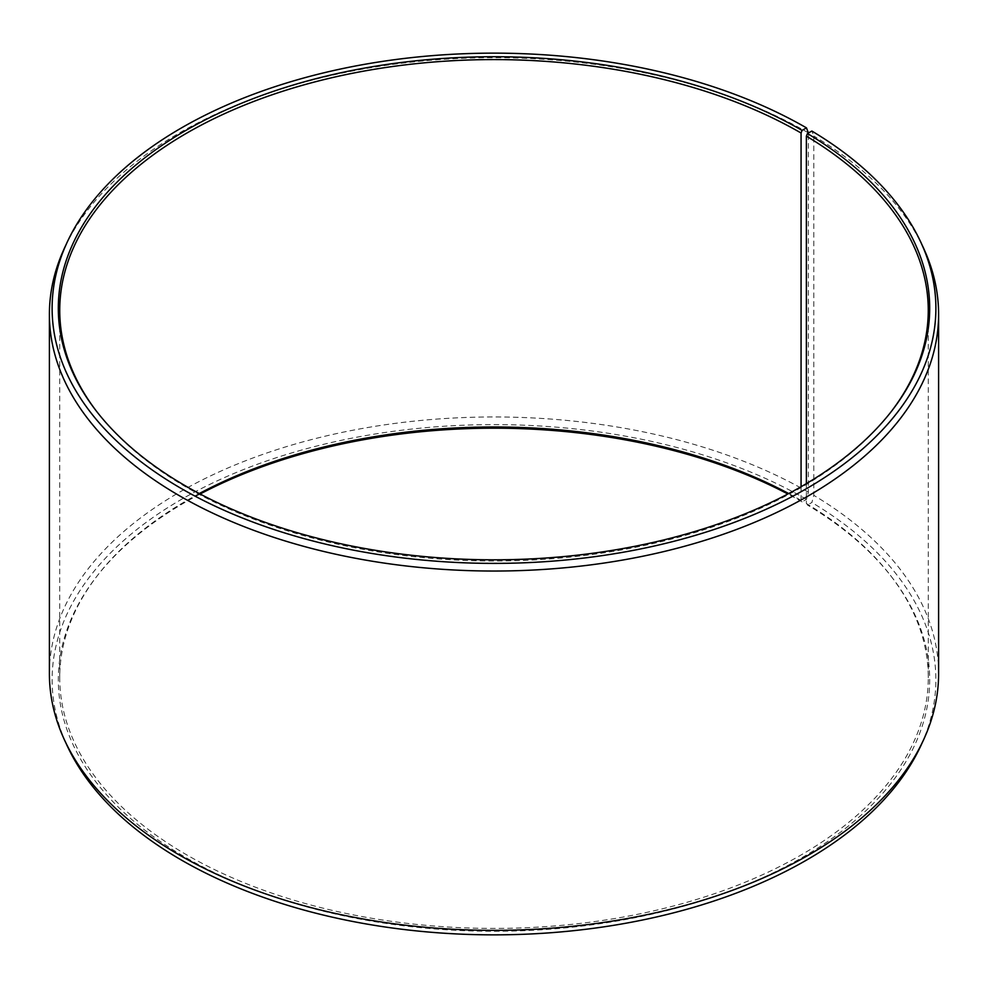 <?xml version="1.0" encoding="UTF-8"?>
<svg xmlns="http://www.w3.org/2000/svg" width="988" height="988" viewBox="0 0 988 988"><rect width="100%" height="100%" fill="white"/><g stroke="black" fill="none" stroke-linecap="round" stroke-linejoin="round"><path stroke-width="0.74" stroke-dasharray="4.94 3.71" d="M199.304 493.543A434.263 250.717 -0 0 0 97.577 575.349A434.263 250.717 -0 0 0 59.737 677.706A434.263 250.717 -0 0 0 186.93 854.99A434.263 250.717 -0 0 0 660.182 909.331A434.263 250.717 -0 0 0 928.263 677.706A434.263 250.717 -0 0 0 890.423 575.349A434.263 250.717 -0 0 0 806.381 503.534L807.406 504.992L811.864 502.509L813.816 495.346L813.816 136.035L811.864 131.046M806.381 483.626L806.381 503.534M96.923 411.811A434.263 250.717 -0 0 0 97.577 412.651A434.263 250.717 -0 0 0 186.93 487.578A434.263 250.717 -0 0 0 890.423 412.651A434.263 250.717 -0 0 0 891.077 411.811M808.382 132.849A444.6 256.682 -0 0 0 378.602 66.455A444.6 256.682 -0 0 0 64.381 248.284M801.07 486.726L801.07 500.422L802.083 501.855L806.467 499.335L808.382 492.148L808.382 132.997M808.382 492.148A444.6 256.682 -0 0 0 323.854 436.498A444.6 256.682 -0 0 0 49.4 673.655M806.467 499.335A441.895 255.126 -0 0 0 273.343 458.691A441.895 255.126 -0 0 0 66.999 745.384M200.156 494A435.696 251.545 -0 0 0 96.268 577.041A435.696 251.545 -0 0 0 185.917 857.596A435.696 251.545 -0 0 0 741.074 886.915A435.696 251.545 -0 0 0 891.732 577.041A435.696 251.545 -0 0 0 807.406 504.992M801.07 500.422A434.263 250.717 -0 0 0 788.696 493.543M802.083 501.855A435.696 251.545 -0 0 0 787.844 494M921.001 745.384A441.895 255.126 -0 0 0 811.864 502.509M938.6 673.655A444.6 256.682 -0 0 0 813.816 495.346M923.619 248.284A444.6 256.682 -0 0 0 813.816 136.035M928.263 677.706L928.263 310.294M890.423 412.651L891.732 410.959M890.423 575.349L891.732 577.041M97.577 575.349L96.268 577.041M97.577 412.651L96.268 410.959M59.737 677.706L59.737 310.294"/><path stroke-width="1.48" d="M891.077 411.811A434.263 250.717 -0 0 0 928.263 310.294A434.263 250.717 -0 0 0 806.381 136.134L806.381 483.626M808.382 132.997L806.467 127.872L802.083 130.404A435.696 251.545 -0 0 0 246.926 101.085A435.696 251.545 -0 0 0 96.268 410.959A435.696 251.545 -0 0 0 185.917 486.145A435.696 251.545 -0 0 0 891.732 410.959A435.696 251.545 -0 0 0 807.406 133.528L806.381 136.134M806.467 127.872A441.895 255.126 -0 0 0 379.306 61.886A441.895 255.126 -0 0 0 66.999 242.616A441.895 255.126 -0 0 0 181.533 488.665A441.895 255.126 -0 0 0 714.657 529.309A441.895 255.126 -0 0 0 921.001 242.616A441.895 255.126 -0 0 0 811.864 131.046L807.406 133.528M66.999 242.616L64.381 248.284A444.6 256.682 -0 0 0 49.4 314.345A444.6 256.682 -0 0 0 179.618 495.853A444.6 256.682 -0 0 0 664.146 551.502A444.6 256.682 -0 0 0 938.6 314.345A444.6 256.682 -0 0 0 923.619 248.284L921.001 242.616M49.4 314.345L49.4 673.655A444.6 256.682 -0 0 0 64.381 739.716A444.6 256.682 -0 0 0 179.618 855.151A444.6 256.682 -0 0 0 609.398 921.545A444.6 256.682 -0 0 0 923.619 739.716A444.6 256.682 -0 0 0 938.6 673.655L938.6 314.345M64.381 739.716L66.999 745.384A441.895 255.126 -0 0 0 181.533 860.128A441.895 255.126 -0 0 0 608.694 926.114A441.895 255.126 -0 0 0 921.001 745.384L923.619 739.716M788.696 493.543A434.263 250.717 -0 0 0 199.304 493.543M787.844 494A435.696 251.545 -0 0 0 200.156 494M802.083 130.404L801.07 133.01A434.263 250.717 -0 0 0 327.818 78.67A434.263 250.717 -0 0 0 59.737 310.294A434.263 250.717 -0 0 0 96.923 411.811M801.07 133.01L801.07 486.726"/></g></svg>
